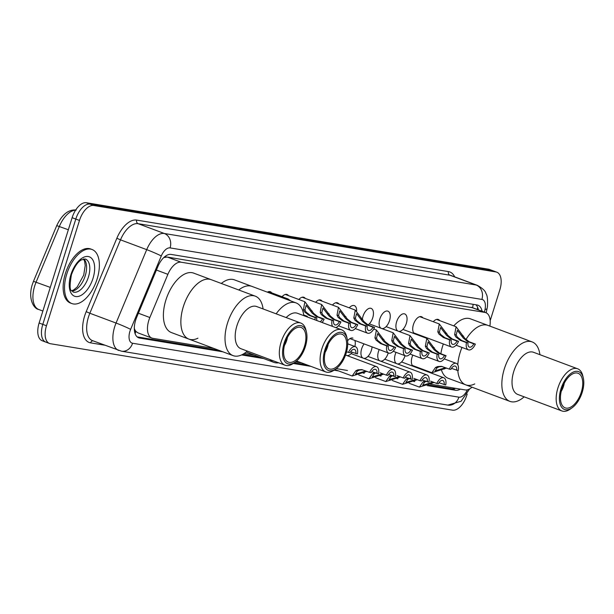 <?xml version="1.0" encoding="UTF-8"?>
<svg xmlns="http://www.w3.org/2000/svg" width="614" height="614" viewBox="0 0 614 614"><rect width="100%" height="100%" fill="white"/><g stroke="black" fill="none" stroke-linecap="round" stroke-linejoin="round"><path stroke-width="0.92" d="M267.351 292.164A9.233 4.851 -69.5 0 1 270.306 291.719A9.233 4.851 -69.5 0 1 271.68 292.855M282.056 296.731A9.233 4.851 -69.5 0 1 287.106 294.497A9.233 4.851 -69.5 0 1 288.488 295.626M298.857 299.509A9.233 4.851 -69.5 0 1 303.907 297.276A9.233 4.851 -69.5 0 1 305.288 298.404M315.657 302.288A9.233 4.851 -69.5 0 1 320.708 300.046A9.233 4.851 -69.5 0 1 322.089 301.182M332.458 305.058A9.233 4.851 -69.5 0 1 337.508 302.825A9.233 4.851 -69.5 0 1 338.89 303.953M349.266 307.837A9.233 4.851 -69.5 0 1 354.316 305.603A9.233 4.851 -69.5 0 1 356.65 310.899M362.437 318.796A9.233 4.851 -69.5 0 1 363.027 316.225A9.233 4.851 -69.5 0 1 371.117 308.374A9.233 4.851 -69.5 0 1 372.729 317.829A9.233 4.851 -69.5 0 1 367.986 324.983M381.01 328.237A9.233 4.851 -69.5 0 1 379.828 318.996A9.233 4.851 -69.5 0 1 387.918 311.152A9.233 4.851 -69.5 0 1 389.537 320.6A9.233 4.851 -69.5 0 1 381.923 328.574M397.811 331.007A9.233 4.851 -69.5 0 1 396.629 321.774A9.233 4.851 -69.5 0 1 404.718 313.931A9.233 4.851 -69.5 0 1 406.338 323.378A9.233 4.851 -69.5 0 1 398.724 331.353M414.611 333.786A9.233 4.851 -69.5 0 1 413.429 324.553A9.233 4.851 -69.5 0 1 421.519 316.709A9.233 4.851 -69.5 0 1 422.9 317.837M433.269 321.721A9.233 4.851 -69.5 0 1 438.319 319.48A9.233 4.851 -69.5 0 1 439.701 320.615M347.555 340.801A9.233 4.851 -69.5 0 1 352.95 338.145M354.9 340.463A9.233 4.851 -69.5 0 1 354.869 346.496M362.843 358A9.233 4.851 -69.5 0 1 361.661 348.767A9.233 4.851 -69.5 0 1 364.102 343.901M372.061 346.879A9.233 4.851 -69.5 0 1 371.37 350.371A9.233 4.851 -69.5 0 1 363.757 358.346M379.644 360.779A9.233 4.851 -69.5 0 1 378.47 351.546A9.233 4.851 -69.5 0 1 379.222 349.558M388.24 352.927A9.233 4.851 -69.5 0 1 388.171 353.15A9.233 4.851 -69.5 0 1 380.557 361.124M396.444 363.557A9.233 4.851 -69.5 0 1 395.27 354.324A9.233 4.851 -69.5 0 1 396.022 352.336M405.04 355.706A9.233 4.851 -69.5 0 1 404.971 355.92A9.233 4.851 -69.5 0 1 397.358 363.895M413.245 366.328A9.233 4.851 -69.5 0 1 412.071 357.095A9.233 4.851 -69.5 0 1 412.831 355.115M489.88 326.103A17.315 9.095 110.5 0 0 485.827 312.664A17.315 9.095 110.5 0 0 484.914 312.419L181.099 262.216A17.315 9.095 110.5 0 0 167.883 274.335L149.847 317.515A17.315 9.095 110.5 0 0 148.818 320.347A17.315 9.095 110.5 0 0 151.85 338.068A17.315 9.095 110.5 0 0 152.756 338.306L213.687 348.376M134.374 330.01A5.772 3.032 110.5 0 0 135.878 331.483L136.039 331.514A17.315 9.095 -69.5 0 1 134.312 328.306M472.534 307.729L167.277 257.051L163.777 257.573M136.039 331.514L138.027 332.895L151.85 338.068M430.36 384.18L465.128 389.921A17.315 9.095 110.5 0 0 472.012 387.196M244.28 353.434L254.449 355.107M295.472 361.892L301.658 362.912M336.234 368.623L347.47 370.48M363.158 373.074L364.271 373.258M379.959 375.852L381.079 376.037M396.759 378.623L397.88 378.807M413.56 381.401L414.68 381.586M416.837 334.054A9.233 4.851 -69.5 0 1 415.524 334.131M352.236 352.313A9.233 4.851 -69.5 0 1 346.956 355.567M346.043 355.23A9.233 4.851 -69.5 0 1 345.598 354.892M415.471 366.596A9.233 4.851 -69.5 0 1 414.158 366.673M482.082 311.26A17.315 9.095 110.5 0 0 477.984 305.219A17.315 9.095 110.5 0 0 477.078 304.974L171.114 254.419A17.315 9.095 110.5 0 0 157.89 266.537L136.707 317.269A17.315 9.095 110.5 0 0 135.671 320.101A17.315 9.095 110.5 0 0 138.71 337.823A17.315 9.095 110.5 0 0 139.616 338.061L222.913 351.822M467.193 394.05L466.824 395.216A17.315 9.095 -69.5 0 1 452.572 410.167L50.417 343.717A17.315 9.095 -69.5 0 1 49.511 343.479A17.315 9.095 -69.5 0 1 46.472 325.758L79.482 220.441A17.315 9.095 -69.5 0 1 93.735 205.49L495.889 271.941A17.315 9.095 -69.5 0 1 496.795 272.179A17.315 9.095 -69.5 0 1 499.827 289.9L490.172 320.708M46.741 342.343A17.315 9.095 -69.5 0 1 45.827 342.105L42.151 340.724A17.315 9.095 -69.5 0 1 39.119 323.01L72.122 217.694L75.798 219.068A17.315 9.095 -69.5 0 1 90.058 204.117L492.205 270.559A17.315 9.095 -69.5 0 1 493.119 270.805A17.315 9.095 -69.5 0 0 492.205 270.559L90.058 204.117A17.315 9.095 -69.5 0 0 75.798 219.068L42.796 324.384L75.798 219.068L79.482 220.441M45.827 342.105A17.315 9.095 -69.5 0 1 42.796 324.384A17.315 9.095 -69.5 0 0 45.827 342.105L49.511 343.479M241.624 354.915L263.675 358.561M293.292 363.457L310.876 366.358M334.054 370.188L338.675 370.956M427.175 385.577L455.634 390.281A17.315 9.095 110.5 0 0 460.377 389.138M455.573 388.34A17.315 9.095 -69.5 0 1 451.95 388.9L428.503 385.032M334.991 369.574L352.175 376.006L355.798 370.802L357.862 369.843L361.738 369.605L369.62 372.383A8.657 4.551 110.5 0 1 376.597 366.658L345.544 355.038M307.2 364.985L294.16 362.828M259.991 357.187L242.776 354.339M219.229 350.448L137.16 336.886M475.85 304.774A17.315 9.095 -69.5 0 1 478.406 309.886M72.122 217.694A17.315 9.095 -69.5 0 1 86.374 202.735L488.529 269.185A17.315 9.095 -69.5 0 1 489.435 269.431L496.795 272.179M97.112 279.032A28.85 15.158 -69.5 0 1 71.838 303.546A28.85 15.158 -69.5 0 1 66.78 274.021A28.85 15.158 -69.5 0 1 92.054 249.499A28.85 15.158 -69.5 0 1 97.112 279.032M71.838 303.546L70.456 303.032A28.85 15.158 -69.5 0 1 65.406 273.499A28.85 15.158 -69.5 0 1 90.68 248.985L92.054 249.499M287.429 337.477A12.694 6.67 -69.5 0 1 286.715 340.417A12.694 6.67 -69.5 0 1 284.412 345.544M197.954 338.176A31.736 16.678 -69.5 0 1 188.912 339.112A31.736 16.678 -69.5 0 1 183.348 306.624A31.736 16.678 -69.5 0 1 211.155 279.654A31.736 16.678 110.5 0 0 209.489 279.216A31.736 16.678 110.5 0 0 183.862 305.081A31.736 16.678 110.5 0 0 188.912 339.112L171.436 332.573A31.736 16.678 -69.5 0 1 165.88 300.092A31.736 16.678 -69.5 0 1 193.679 273.123L255.294 296.171A31.736 16.678 -69.5 0 1 263.076 308.934M247.304 351.093A31.736 16.678 -69.5 0 1 234.725 356.066A31.736 16.678 -69.5 0 1 233.059 355.621A31.736 16.678 -69.5 0 1 228.009 321.59A31.736 16.678 -69.5 0 1 253.628 295.725A31.736 16.678 -69.5 0 1 255.294 296.171M295.334 361.991L293.561 363.265A22.503 11.827 -69.5 0 1 286.216 365.522A22.503 11.827 -69.5 0 1 285.034 365.207L240.888 348.691A22.503 11.827 -69.5 0 1 237.311 324.56A22.503 11.827 -69.5 0 1 255.478 306.225A22.503 11.827 -69.5 0 1 256.66 306.539L300.806 323.048A22.503 11.827 -69.5 0 1 305.964 330.109L306.463 332.235A20.193 10.615 -69.5 0 1 295.334 361.991A20.193 10.615 -69.5 0 1 288.741 364.018A20.193 10.615 -69.5 0 1 284.144 343.065A20.193 10.615 -69.5 0 1 300.776 325.62A20.193 10.615 -69.5 0 1 306.463 332.235M285.034 365.207A22.503 11.827 -69.5 0 1 281.45 341.077A22.503 11.827 -69.5 0 1 299.624 322.734A22.503 11.827 -69.5 0 1 300.806 323.048M289.263 362.367A18.466 9.701 -69.5 0 1 288.288 362.114A18.466 9.701 -69.5 0 1 285.349 342.313A18.466 9.701 -69.5 0 1 300.261 327.262A18.466 9.701 -69.5 0 1 301.228 327.523A18.466 9.701 -69.5 0 1 304.168 347.317A18.466 9.701 -69.5 0 1 289.263 362.367M328.191 344.208A12.694 6.67 -69.5 0 1 327.477 347.148A12.694 6.67 -69.5 0 1 325.174 352.282M238.769 289.985A31.736 16.678 -69.5 0 1 251.909 286.393A31.736 16.678 110.5 0 0 250.251 285.947A31.736 16.678 110.5 0 0 238.769 289.985M221.293 283.453A31.736 16.678 -69.5 0 1 234.441 279.854L296.055 302.902A31.736 16.678 -69.5 0 1 303.838 315.673M276.147 313.823A31.736 16.678 -69.5 0 1 294.39 302.464A31.736 16.678 -69.5 0 1 296.055 302.902M278.618 362.805A31.736 16.678 -69.5 0 1 275.486 362.797A31.736 16.678 -69.5 0 1 273.821 362.36A31.736 16.678 -69.5 0 1 269.899 359.543M286.17 317.576A22.503 11.827 -69.5 0 1 296.24 312.956A22.503 11.827 -69.5 0 1 297.422 313.27L341.568 329.787A22.503 11.827 -69.5 0 1 346.726 336.84L347.225 338.966A20.193 10.615 -69.5 0 1 336.096 368.722A20.193 10.615 -69.5 0 1 329.503 370.749A20.193 10.615 -69.5 0 1 324.906 349.796A20.193 10.615 -69.5 0 1 341.537 332.351A20.193 10.615 -69.5 0 1 347.225 338.966M336.096 368.722L334.323 369.996A22.503 11.827 -69.5 0 1 326.978 372.253A22.503 11.827 -69.5 0 1 325.796 371.938A22.503 11.827 -69.5 0 1 322.212 347.808A22.503 11.827 -69.5 0 1 340.386 329.472A22.503 11.827 -69.5 0 1 341.568 329.787M330.017 369.106A18.466 9.701 -69.5 0 1 329.05 368.845A18.466 9.701 -69.5 0 1 326.111 349.044A18.466 9.701 -69.5 0 1 341.023 334.001A18.466 9.701 -69.5 0 1 341.99 334.254A18.466 9.701 -69.5 0 1 344.93 354.055A18.466 9.701 -69.5 0 1 330.017 369.106M564.266 383.22A12.694 6.67 -69.5 0 1 563.552 386.152A12.694 6.67 -69.5 0 1 561.25 391.287M474.791 383.919A31.736 16.678 -69.5 0 1 465.75 384.848A31.736 16.678 -69.5 0 1 457.806 370.511A31.736 16.678 110.5 0 0 465.75 384.848L448.274 378.316A31.736 16.678 -69.5 0 1 441.581 370.388M457.791 364.793A31.736 16.678 -69.5 0 1 460.185 352.367A31.736 16.678 -69.5 0 1 461.974 347.432A31.736 16.678 110.5 0 0 457.791 364.793M440.837 353.741A31.736 16.678 -69.5 0 1 442.717 345.836A31.736 16.678 -69.5 0 1 443.331 343.963M465.896 339.634A31.736 16.678 -69.5 0 1 487.984 325.397A31.736 16.678 110.5 0 0 486.319 324.952A31.736 16.678 110.5 0 0 465.896 339.634M453.754 325.873A31.736 16.678 -69.5 0 1 470.516 318.866L532.131 341.914A31.736 16.678 -69.5 0 1 539.913 354.677M524.141 396.836A31.736 16.678 -69.5 0 1 511.562 401.809A31.736 16.678 -69.5 0 1 509.896 401.364A31.736 16.678 -69.5 0 1 504.838 367.333A31.736 16.678 -69.5 0 1 530.465 341.468A31.736 16.678 -69.5 0 1 532.131 341.914M572.171 407.734L570.398 409.008A22.503 11.827 -69.5 0 1 563.053 411.265A22.503 11.827 -69.5 0 1 561.871 410.95L517.725 394.434A22.503 11.827 -69.5 0 1 514.141 370.303A22.503 11.827 -69.5 0 1 532.315 351.968A22.503 11.827 -69.5 0 1 533.497 352.282L577.644 368.791A22.503 11.827 -69.5 0 1 582.801 375.852L583.3 377.978A20.193 10.615 -69.5 0 1 572.171 407.734A20.193 10.615 -69.5 0 1 565.578 409.753A20.193 10.615 -69.5 0 1 560.981 388.8A20.193 10.615 -69.5 0 1 577.613 371.363A20.193 10.615 -69.5 0 1 583.3 377.978M561.871 410.95A22.503 11.827 -69.5 0 1 558.287 386.82A22.503 11.827 -69.5 0 1 576.462 368.477A22.503 11.827 -69.5 0 1 577.644 368.791M566.093 408.11A18.466 9.701 -69.5 0 1 565.126 407.849A18.466 9.701 -69.5 0 1 562.186 388.056A18.466 9.701 -69.5 0 1 577.099 373.005A18.466 9.701 -69.5 0 1 578.066 373.266A18.466 9.701 -69.5 0 1 581.005 393.06A18.466 9.701 -69.5 0 1 566.093 408.11M346.588 351.738L348.499 352.444A8.657 4.551 110.5 0 1 355.468 346.726L347.724 343.825M350.632 351.715L357.409 353.917A8.657 4.551 110.5 0 0 355.468 346.726M355.851 353.664A5.772 3.032 110.5 0 0 354.462 349.427A5.772 3.032 110.5 0 0 350.064 352.705L348.499 352.444M362.498 369.766L359.374 370.088L357.356 371.056L355.468 374.156L365.445 371.094M371.754 371.647L378.531 373.857A8.657 4.551 110.5 0 0 376.597 366.658M366.957 371.34L352.175 376.006M376.973 373.596A5.772 3.032 110.5 0 0 375.584 369.359A5.772 3.032 110.5 0 0 371.186 372.637L369.62 372.383M376.175 372.867L374.156 373.834L372.268 376.935L382.246 373.865M380.112 372.798L386.421 375.154A8.657 4.551 110.5 0 1 393.397 369.428L351.147 353.626M388.555 374.417L395.339 376.628A8.657 4.551 110.5 0 0 393.397 369.428M383.758 374.118L368.976 378.777L372.598 373.573L374.663 372.614M393.774 376.374A5.772 3.032 110.5 0 0 392.384 372.13A5.772 3.032 110.5 0 0 387.987 375.415L386.421 375.154M392.983 375.645L390.957 376.612L389.076 379.705L399.046 376.643M396.913 375.576L403.221 377.932A8.657 4.551 110.5 0 1 410.198 372.207L367.947 356.404M405.363 377.196L412.14 379.406A8.657 4.551 110.5 0 0 410.198 372.207M400.566 376.896L385.776 381.555L389.399 376.351L391.463 375.392M410.574 379.145A5.772 3.032 110.5 0 0 409.185 374.908A5.772 3.032 110.5 0 0 404.787 378.193L403.221 377.932M409.784 378.416L407.757 379.383L405.877 382.484L415.847 379.421M413.721 378.347L420.022 380.711A8.657 4.551 110.5 0 1 426.999 374.985L384.748 359.182M422.163 379.974L428.94 382.184A8.657 4.551 110.5 0 0 426.999 374.985M417.366 379.675L402.577 384.333L406.199 379.13L408.264 378.17M427.375 381.923A5.772 3.032 110.5 0 0 425.986 377.687A5.772 3.032 110.5 0 0 421.588 380.964L420.022 380.711M426.584 381.194L424.558 382.161L422.678 385.262L432.647 382.2M430.521 381.125L436.83 383.481A8.657 4.551 110.5 0 1 443.799 377.763L401.548 361.953M438.964 382.752L445.741 384.955A8.657 4.551 110.5 0 0 443.799 377.763M434.167 382.445L419.377 387.104L423 381.908L425.065 380.941M444.175 384.702A5.772 3.032 110.5 0 0 442.794 380.465A5.772 3.032 110.5 0 0 438.388 383.742L436.83 383.481M442.187 366.489L439.064 366.811L437.045 367.786L435.157 370.879L445.135 367.817M446.647 368.07L431.857 372.729L435.479 367.525L437.552 366.566L441.428 366.328L449.31 369.106A8.657 4.551 110.5 0 1 456.279 363.381L444.221 358.868M451.444 368.369L458.221 370.58A8.657 4.551 110.5 0 0 456.279 363.381M456.662 370.319A5.772 3.032 110.5 0 0 455.273 366.082A5.772 3.032 110.5 0 0 450.876 369.359L449.31 369.106M303.738 314.99L307.338 316.34A8.657 4.551 110.5 0 1 307.084 316.885M286.285 299.248L288.073 298.98L290.637 300.875M305.634 316.34A5.772 3.032 110.5 0 0 305.772 316.08L307.338 316.34M305.772 316.08L303.792 315.335M320.163 321.774A5.772 3.032 110.5 0 0 322.573 318.858L316.271 316.494L312.081 313.063L306.148 305.319L304.974 309.893L306.01 312.058L310.484 315.542L316.793 317.898A5.772 3.032 110.5 0 0 316.916 320.562M314.974 319.84A8.657 4.551 110.5 0 1 315.228 317.638L308.919 315.281L304.498 311.812L303.416 309.633L304.874 301.758L313.593 313.309L317.829 316.755L324.138 319.111A8.657 4.551 110.5 0 1 322.104 322.503M315.228 317.638L316.793 317.898M322.573 318.858L324.138 319.111M339.381 321.629L333.072 319.272L328.881 315.842L322.949 308.09L321.774 312.672L322.818 314.836L327.285 318.313L333.594 320.677A5.772 3.032 110.5 0 0 334.975 324.913A5.772 3.032 110.5 0 0 339.381 321.629L340.939 321.889L334.638 319.533L330.401 316.087L321.675 304.536L302.126 297.222M332.588 326.425A8.657 4.551 110.5 0 1 332.028 320.416L325.719 318.06L321.299 314.583L320.216 312.411L321.675 304.536M335.789 327.623A8.657 4.551 110.5 0 0 340.939 321.889M332.028 320.416L333.594 320.677M356.181 324.407L349.873 322.051L345.682 318.612L339.757 310.868L338.575 315.442L339.619 317.615L344.086 321.091L350.394 323.455A5.772 3.032 110.5 0 0 351.784 327.692A5.772 3.032 110.5 0 0 356.181 324.407L357.747 324.668L351.438 322.304L347.202 318.866L338.475 307.315L318.927 300M357.747 324.668A8.657 4.551 110.5 0 1 350.771 330.393A8.657 4.551 110.5 0 1 348.829 323.194L342.52 320.838L338.099 317.361L337.017 315.189L338.475 307.315M348.829 323.194L350.394 323.455M372.982 327.185L366.673 324.829L362.483 321.391L356.557 313.647L355.376 318.221L356.419 320.385L360.886 323.87L367.195 326.226A5.772 3.032 110.5 0 0 368.584 330.462A5.772 3.032 110.5 0 0 372.982 327.185L374.548 327.446L368.239 325.082L364.002 321.644L355.276 310.085L335.728 302.771M374.548 327.446A8.657 4.551 110.5 0 1 367.571 333.172A8.657 4.551 110.5 0 1 365.629 325.973L359.32 323.609L354.9 320.14L353.817 317.96L355.276 310.085M365.629 325.973L367.195 326.226M394.104 347.117L387.795 344.761L383.604 341.323L377.679 333.579L376.497 338.153L377.541 340.325L382.008 343.802L388.317 346.158A5.772 3.032 110.5 0 0 389.706 350.402A5.772 3.032 110.5 0 0 394.104 347.117L395.669 347.378L389.36 345.014L385.124 341.576L376.405 330.017L373.749 329.027M395.669 347.378A8.657 4.551 110.5 0 1 388.693 353.104A8.657 4.551 110.5 0 1 386.751 345.905L380.45 343.541L376.029 340.072L374.939 337.9L376.405 330.017M386.751 345.905L388.317 346.158M410.904 349.896L404.595 347.532L400.412 344.101L394.48 336.357L393.305 340.931L394.341 343.096L398.808 346.58L405.117 348.936A5.772 3.032 110.5 0 0 406.506 353.173A5.772 3.032 110.5 0 0 410.904 349.896L412.47 350.149L406.161 347.793L401.924 344.347L393.206 332.796L369.306 323.862M412.47 350.149A8.657 4.551 110.5 0 1 405.493 355.874A8.657 4.551 110.5 0 1 403.551 348.675L397.25 346.319L392.83 342.85L391.74 340.67L393.206 332.796M403.551 348.675L405.117 348.936M427.705 352.666L421.404 350.31L417.213 346.879L411.28 339.128L410.106 343.71L411.142 345.874L415.617 349.351L421.918 351.715A5.772 3.032 110.5 0 0 423.307 355.951A5.772 3.032 110.5 0 0 427.705 352.666L429.27 352.927L422.962 350.571L418.725 347.125L410.006 335.574L386.106 326.633M429.27 352.927A8.657 4.551 110.5 0 1 422.294 358.653A8.657 4.551 110.5 0 1 420.36 351.454L414.051 349.097L409.63 345.621L408.548 343.449L410.006 335.574M420.36 351.454L421.918 351.715M444.505 355.445L438.204 353.088L434.014 349.65L428.081 341.906L426.907 346.48L427.95 348.652L432.417 352.129L438.726 354.493A5.772 3.032 110.5 0 0 440.108 358.729A5.772 3.032 110.5 0 0 444.505 355.445L446.071 355.706L439.77 353.342L435.526 349.903L426.807 338.352L402.914 329.411M446.071 355.706A8.657 4.551 110.5 0 1 439.102 361.431A8.657 4.551 110.5 0 1 437.16 354.232L430.851 351.876L426.431 348.399L425.349 346.227L426.807 338.352M437.16 354.232L438.726 354.493M456.993 341.062L450.684 338.705L446.493 335.275L440.568 327.523L439.386 332.105L440.43 334.269L444.897 337.754L451.206 340.11A5.772 3.032 110.5 0 0 452.595 344.347A5.772 3.032 110.5 0 0 456.993 341.062L458.558 341.323L452.249 338.966L448.013 335.52L439.286 323.969L419.738 316.655M458.558 341.323A8.657 4.551 110.5 0 1 451.582 347.048A8.657 4.551 110.5 0 1 449.64 339.849L443.331 337.493L438.91 334.016L437.828 331.844L439.286 323.969M449.64 339.849L451.206 340.11M473.793 343.84L467.484 341.484L463.294 338.045L457.369 330.301L456.187 334.876L457.23 337.048L461.697 340.524L468.006 342.888A5.772 3.032 110.5 0 0 469.395 347.125A5.772 3.032 110.5 0 0 473.793 343.84L475.359 344.101L469.05 341.745L464.813 338.299L456.087 326.748L436.539 319.433M475.359 344.101A8.657 4.551 110.5 0 1 468.382 349.827A8.657 4.551 110.5 0 1 466.44 342.627L460.132 340.271L455.711 336.794L454.629 334.622L456.087 326.748M466.44 342.627L468.006 342.888M138.396 313.232L149.847 317.515M135.878 331.483A17.315 14.652 99.4 0 1 135.088 333.594M166.003 255.785A17.315 14.652 99.4 0 1 165.719 257.028M473.133 304.321A17.315 14.652 99.4 0 1 472.542 307.691M453.477 387.994A17.315 14.652 99.4 0 1 452.894 388.969M156.424 270.053L167.883 274.335M167.277 257.051L181.099 262.216M471.091 307.246L484.914 312.419M137.866 337.408L139.616 338.061M484.446 312.142L485.014 309.471A11.543 6.063 110.5 0 0 481.883 299.425L170.093 247.902A11.543 6.063 110.5 0 0 161.282 255.984L130.628 329.38A11.543 6.063 110.5 0 0 129.938 331.268A11.543 6.063 110.5 0 0 132.57 343.241L458.896 397.166A11.543 6.063 110.5 0 0 467.392 389.821M118.725 350.456A23.079 12.127 -69.5 0 1 114.68 326.832A23.079 12.127 -69.5 0 1 116.054 323.048L89.844 313.247A23.079 12.127 110.5 0 0 88.462 317.024A23.079 12.127 110.5 0 0 92.507 340.647L121.488 351.193A11.543 9.77 -80.6 0 0 132.57 343.241M104.61 345.175L90.565 342.85A2.886 2.441 99.4 0 1 93.021 340.839M90.565 342.85A25.965 13.646 -69.5 0 1 84.648 315.911A25.965 13.646 -69.5 0 1 86.198 311.659L116.852 238.263A25.965 13.646 -69.5 0 1 136.684 220.088L448.473 271.603A25.965 13.646 -69.5 0 1 454.675 276.86M93.735 205.49L86.374 202.735M46.472 325.758L39.119 323.01M495.889 271.941L488.529 269.185M130.628 329.38A11.543 0.698 -157.3 0 0 116.054 323.048L146.708 249.652L120.497 239.844L89.844 313.247L86.198 311.659M161.282 255.984A11.543 0.698 -157.3 0 0 146.708 249.652A23.079 12.127 -69.5 0 1 164.337 233.497L138.127 223.688A23.079 12.127 110.5 0 0 120.497 239.844L116.852 238.263M170.093 247.902A11.543 9.77 -80.6 0 0 164.337 233.497L476.119 285.011L449.909 275.202L138.127 223.688A2.886 2.441 99.4 0 1 136.684 220.088M481.883 299.425A11.543 9.77 -80.6 0 0 476.119 285.011A23.079 12.127 -69.5 0 1 477.331 285.333L451.121 275.525A23.079 12.127 110.5 0 0 449.909 275.202A2.886 2.441 99.4 0 1 448.473 271.603M486.173 312.81L487.102 308.435A11.543 2.686 -168 0 1 485.014 309.471M469.626 388.923L461.122 401.241L447.821 405.11A11.543 9.77 -80.6 0 0 458.896 397.166M451.95 388.9L455.634 390.281M75.599 210.157A23.079 12.127 110.5 0 0 59.374 226.397L36.111 282.095A23.079 12.127 110.5 0 0 34.729 285.878A23.079 12.127 110.5 0 0 38.774 309.502L42.873 311.029M38.774 309.502C33.893 308.857 27.745 299.003 32.258 284.65L33.478 281.319L50.279 287.398M68.338 229.751L56.734 225.622C62.068 214.455 68.561 209.259 76.22 210.034M88.431 277.021A17.591 9.241 -69.5 0 1 73.028 291.965C72.452 289.394 67.977 294.82 71.431 274.696C74.424 266.814 77.717 261.894 81.309 259.937L85.354 259.016A17.591 9.241 -69.5 0 1 88.431 277.021M93.013 278.349A21.053 11.06 -69.5 0 1 75.675 296.531A21.053 11.06 -69.5 0 1 70.886 274.696A21.053 11.06 -69.5 0 1 88.216 256.514A21.053 11.06 -69.5 0 1 93.013 278.349M83.857 258.908A17.591 9.241 -69.5 0 1 85.216 275.816A17.591 9.241 -69.5 0 1 71.83 291.074M364.724 372.276L363.166 372.015M357.356 371.056L355.798 370.802M381.524 375.054L379.966 374.793M374.156 373.834L372.598 373.573M398.332 377.825L396.767 377.572M390.957 376.612L389.399 376.351M415.133 380.603L413.575 380.35M407.757 379.383L406.199 379.13M431.934 383.382L430.376 383.121M424.558 382.161L423 381.908M444.413 368.999L442.855 368.745M437.045 367.786L435.479 367.525M303.416 309.633L304.974 309.893M310.784 310.853L312.342 311.114M316.271 316.494L317.829 316.755M308.919 315.281L310.484 315.542M320.216 312.411L321.774 312.672M327.584 313.631L329.15 313.884M333.072 319.272L334.638 319.533M325.719 318.06L327.285 318.313M337.017 315.189L338.575 315.442M344.393 316.402L345.951 316.663M349.873 322.051L351.438 322.304M342.52 320.838L344.086 321.091M353.817 317.96L355.376 318.221M361.193 319.18L362.751 319.441M366.673 324.829L368.239 325.082M359.32 323.609L360.886 323.87M374.939 337.9L376.497 338.153M382.315 339.112L383.873 339.373M387.795 344.761L389.36 345.014M380.45 343.541L382.008 343.802M391.74 340.67L393.305 340.931M399.115 341.891L400.673 342.151M404.595 347.532L406.161 347.793M397.25 346.319L398.808 346.58M408.548 343.449L410.106 343.71M415.916 344.669L417.474 344.922M421.404 350.31L422.962 350.571M414.051 349.097L415.617 349.351M425.349 346.227L426.907 346.48M432.716 347.44L434.282 347.701M438.204 353.088L439.77 353.342M430.851 351.876L432.417 352.129M437.828 331.844L439.386 332.105M445.204 333.064L446.762 333.318M450.684 338.705L452.249 338.966M443.331 337.493L444.897 337.754M454.629 334.622L456.187 334.876M462.004 335.843L463.562 336.096M467.484 341.484L469.05 341.745M460.132 340.271L461.697 340.524M477.4 309.51L477.554 307.146M472.005 307.491L485.827 312.664M487.102 308.435L487.47 306.371C487.815 299.471 487.316 295.211 485.973 293.599C485.536 291.074 482.65 288.319 477.331 285.333M121.488 351.193L447.821 405.11M33.478 281.319L56.734 225.622M71.623 290.813L73.849 289.839L77.272 286.884L83.727 275.08L85.216 265.486L84.586 261.173L83.535 258.97M188.912 339.112L233.059 355.621M246.206 352.029L273.821 362.36M296.57 361.009L325.796 371.938M465.75 384.848L509.896 401.364M368.976 378.777L358.714 374.939M385.776 381.555L375.515 377.717M402.577 384.333L392.315 380.496M419.377 387.104L409.116 383.266M431.857 372.729L412.309 365.414M288.073 298.98L268.518 291.665M304.874 301.758L285.318 294.444M350.771 330.393L338.46 325.788M367.571 333.172L355.26 328.567M388.693 353.104L349.957 338.613M405.493 355.874L393.183 351.269M422.294 358.653L409.991 354.048M439.102 361.431L426.791 356.826M451.582 347.048L413.675 332.872M468.382 349.827L456.072 345.221"/></g></svg>
